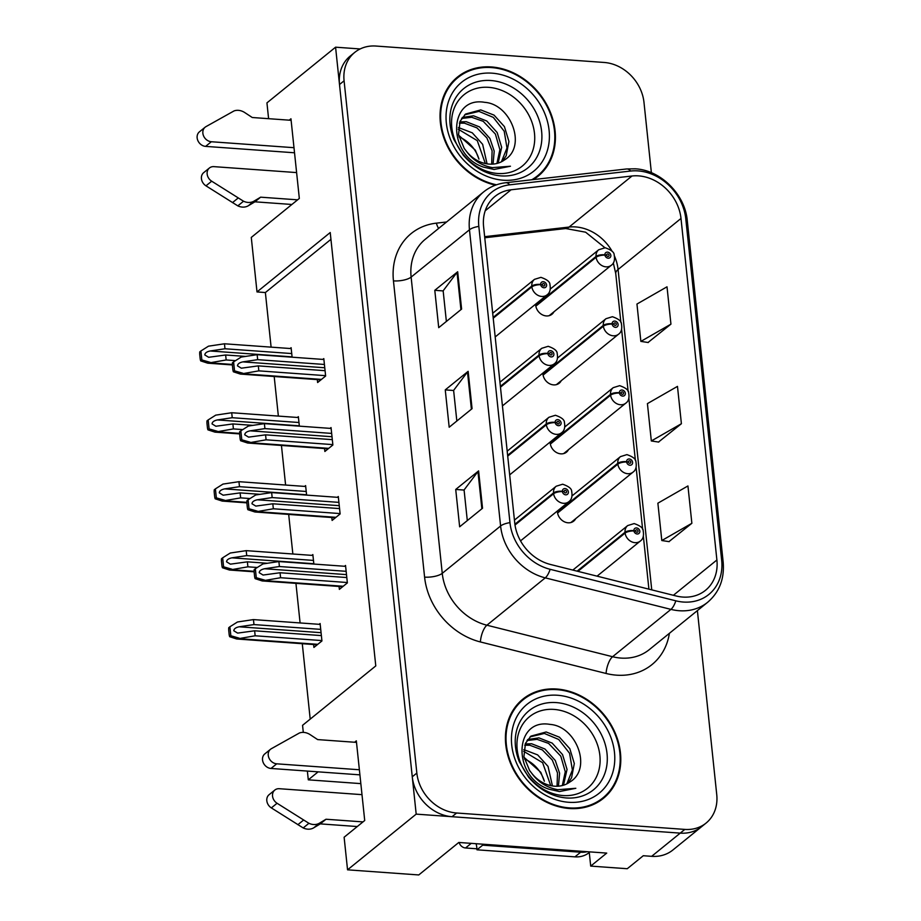 <?xml version="1.0" encoding="UTF-8"?>
<svg xmlns="http://www.w3.org/2000/svg" width="921" height="921" viewBox="0 0 921 921"><rect width="100%" height="100%" fill="white"/><g stroke="black" fill="none" stroke-linecap="round" stroke-linejoin="round"><path stroke-width="1.38" d="M557.401 510.971A10.649 8.865 50.9 0 0 568.061 522.794A10.649 8.865 50.9 0 0 573.725 521.102A10.649 8.865 50.9 0 0 575.706 518.65M550.159 442.011A10.649 8.865 50.9 0 0 560.82 453.846A10.649 8.865 50.9 0 0 566.484 452.153A10.649 8.865 50.9 0 0 568.453 449.69M542.906 373.063A10.649 8.865 50.9 0 0 553.567 384.886A10.649 8.865 50.9 0 0 559.231 383.205A10.649 8.865 50.9 0 0 561.211 380.741M535.654 304.114A10.649 8.865 50.9 0 0 546.326 315.938A10.649 8.865 50.9 0 0 551.978 314.245A10.649 8.865 50.9 0 0 553.958 311.782M268.598 118.694L266.94 102.876L335.578 47.19L416.188 814.129L347.551 869.827L418.756 874.95L458.796 842.462L606.72 853.099L590.706 866.097L589.267 852.489M416.188 814.129L680.251 833.125A39.937 33.26 50.9 0 0 701.48 826.793L672.883 850.002A39.937 33.26 50.9 0 1 651.642 856.334L643.284 855.724L627.259 868.722L590.706 866.097M360.157 48.951L335.578 47.19M347.551 869.827L344.12 837.224L364.716 820.507L356.335 740.852L354.62 742.245M303.297 732.391L302.56 725.322L375.78 665.918L330.225 232.529L257.005 291.934L251.283 237.422L299.325 198.441L290.955 118.786L289.24 120.179M318.136 771.844L308.293 779.834L307.372 771.073M308.293 779.834L360.836 783.621M330.95 239.333L265.375 292.544L271.108 347.136M274.193 376.505L278.361 416.085M281.446 445.453L285.602 485.045M288.687 514.413L292.855 553.993M295.94 583.361L300.096 622.953M302.284 643.698L310.204 719.117M265.375 292.544L257.005 291.934M313.854 564.055L312.852 554.569L311.874 555.363M306.601 495.107L305.611 485.609L304.621 486.415M299.36 426.147L298.358 416.66L297.379 417.455M292.107 357.198L291.117 347.701L290.127 348.506M313.624 644.516L313.923 647.44L321.936 640.947L320.105 623.517L319.115 624.323M331.802 517.51L332.113 520.434L340.125 513.941L338.295 496.511L337.305 497.305M324.56 448.562L324.871 451.486L332.872 444.981L331.042 427.563L330.063 428.357M317.308 379.602L317.618 382.526L325.631 376.033L323.801 358.603L322.81 359.409M339.055 586.47L339.365 589.382L347.367 582.889L345.536 565.459L344.558 566.265M533.351 179.595A63.894 53.222 50.9 0 0 537.979 176.314A63.894 53.222 50.9 0 0 549.906 111.142A63.894 53.222 50.9 0 0 491.446 66.957A63.894 53.222 50.9 0 0 457.461 77.076A63.894 53.222 50.9 0 0 443.864 137.92A63.894 53.222 50.9 0 0 495.452 185.167M459.487 76.351A63.894 53.222 50.9 0 0 455.239 79.01M556.825 689.023A63.894 53.222 50.9 0 0 522.852 699.154A63.894 53.222 50.9 0 0 510.925 764.315A63.894 53.222 50.9 0 0 569.385 808.511A63.894 53.222 50.9 0 0 603.359 798.38A63.894 53.222 50.9 0 0 615.286 733.22A63.894 53.222 50.9 0 0 556.825 689.023M524.878 698.417A63.894 53.222 50.9 0 0 520.618 701.077M638.575 175.876A42.596 35.482 -129.1 0 1 680.999 218.461L716.895 559.991A42.596 35.482 -129.1 0 1 705.498 590.315A42.596 35.482 -129.1 0 1 676.141 595.979L550.459 564.469A42.596 35.482 -129.1 0 1 514.735 522.967L483.606 226.739A42.596 35.482 -129.1 0 1 495.003 196.403A42.596 35.482 -129.1 0 1 511.074 189.784L632.002 176.003A42.596 35.482 -129.1 0 1 638.575 175.876M638.057 170.903A47.927 39.914 50.9 0 0 630.655 171.041L509.727 184.822A47.927 39.914 50.9 0 0 478.828 226.393L509.958 522.621A47.927 39.914 50.9 0 0 550.136 569.305L675.83 600.826A47.927 39.914 50.9 0 0 721.673 560.325L685.777 218.795A47.927 39.914 50.9 0 0 638.057 170.903M651.377 172.711L643.986 102.381A39.937 33.26 50.9 0 0 604.211 62.467L375.998 46.05A39.937 33.26 50.9 0 0 354.769 52.382L350.187 56.089A39.937 33.26 50.9 0 0 339.504 84.525L412.263 776.794A39.937 33.26 50.9 0 0 452.038 816.708L680.251 833.125A39.937 33.26 50.9 0 0 701.48 826.793L706.062 823.086A39.937 33.26 50.9 0 0 716.745 794.65L697.393 610.6M668.957 541.629L691.867 523.289L687.941 485.954L657.882 503.188L661.808 540.535L669.21 541.663M648.027 342.485L670.937 324.146L667.011 286.811L636.952 304.045L640.866 341.392L648.28 342.531M658.492 442.057L681.402 423.718L677.476 386.383L647.417 403.617L651.331 440.963L658.745 442.092M354.769 52.382A39.937 33.26 50.9 0 0 344.086 80.806L416.845 773.076A39.937 33.26 50.9 0 0 456.609 813.001L684.821 829.407A39.937 33.26 50.9 0 0 706.062 823.086M461.605 309.088L438.718 327.657L434.793 290.311L457.679 271.753L461.605 309.088M482.535 508.231L459.648 526.8L455.722 489.454L478.609 470.896L482.535 508.231M472.07 408.659L449.183 427.229L445.257 389.882L468.144 371.324L472.07 408.659M445.257 389.882L453.627 390.492M456.839 421.024L453.616 390.389L467.488 371.98A10.649 3.626 -6 0 1 468.144 371.324M455.722 489.454L464.092 490.064M467.304 520.595L464.08 489.96L477.953 471.552A10.649 3.626 -6 0 1 478.609 470.896M434.793 290.311L443.162 290.921M446.374 321.452L443.151 290.817L457.023 272.409A10.649 3.626 -6 0 1 457.679 271.753M681.402 423.718L651.331 440.963M670.937 324.146L640.866 341.392M691.867 523.289L661.808 540.535M601.01 800.165A63.894 53.222 50.9 0 0 604.487 796.55M535.631 178.098A63.894 53.222 50.9 0 0 539.107 174.472M346.814 577.548L280.065 572.747L263.072 575.049L259.227 572.701C259.4 570.767 261.184 569.454 264.603 568.741L279.408 566.519L278.89 561.545L262.934 563.928L255.336 568.718L256.28 577.709L255.117 578.653L262.163 580.932L280.583 577.72L347.332 582.521M515.012 525.039L553.602 493.737A6.654 2.141 -8.3 0 1 562.397 491.572A3.327 2.775 50.9 0 0 568.361 491.86A3.327 2.775 50.9 0 0 562.374 491.296L564.17 491.503A1.335 1.105 -129.1 0 1 566.461 491.319A1.335 1.105 -129.1 0 1 565.506 492.896A1.335 1.105 -129.1 0 1 564.182 491.618L562.397 491.572M562.374 491.296A6.654 2.395 176.4 0 0 553.509 492.919A9.981 8.312 -129.1 0 1 556.215 486.219L514.436 520.112M514.897 524.256L553.509 492.919M255.336 568.718L254.173 569.662A6.654 2.901 -85.9 0 0 254.184 572.505L254.576 576.247A6.654 2.901 -85.9 0 0 255.117 578.653M345.628 566.346L278.89 561.545M346.158 571.319L279.408 566.519M280.065 572.747L280.583 577.72M256.28 577.709L264.638 580.115M321.371 635.594L254.633 630.793L237.641 633.107L233.796 630.758C233.957 628.824 235.753 627.5 239.161 626.787L253.977 624.576L253.448 619.591L237.491 621.986L229.893 626.775L230.849 635.766L229.686 636.71L236.72 638.99L255.152 635.778L321.901 640.579M577.928 571.354L625.083 533.086A6.654 2.141 -8.3 0 1 633.89 530.922A3.327 2.775 50.9 0 0 639.842 531.221A3.327 2.775 50.9 0 0 633.855 530.657L635.663 530.864A1.335 1.105 -129.1 0 1 637.942 530.68A1.335 1.105 -129.1 0 1 636.987 532.246A1.335 1.105 -129.1 0 1 635.674 530.968L633.89 530.922M633.855 530.657A6.654 2.395 176.4 0 0 625.002 532.269A9.981 8.312 -129.1 0 1 627.708 525.569L572.85 570.076M577.099 571.147L625.002 532.269M229.893 626.775L228.742 627.719A6.654 2.901 -85.9 0 0 228.742 630.563L229.133 634.293A6.654 2.901 -85.9 0 0 229.686 636.71M320.197 624.392L253.448 619.591M320.715 629.377L253.977 624.576M254.633 630.793L255.152 635.778M230.849 635.766L239.195 638.161M339.561 508.588L272.812 503.787L255.831 506.101L251.986 503.752C252.147 501.818 253.943 500.494 257.35 499.781L272.167 497.57L271.637 492.585L255.681 494.98L248.083 499.769L249.027 508.76L247.876 509.704L254.91 511.984L273.341 508.772L340.079 513.573M507.713 456.125L546.349 424.777A6.654 2.141 -8.3 0 1 555.156 422.612A3.327 2.775 50.9 0 0 561.108 422.912A3.327 2.775 50.9 0 0 555.121 422.348L556.917 422.555A1.335 1.105 -129.1 0 1 559.208 422.371A1.335 1.105 -129.1 0 1 558.253 423.936A1.335 1.105 -129.1 0 1 556.929 422.658L555.156 422.612M555.121 422.348A6.654 2.395 176.4 0 0 546.268 423.959A9.981 8.312 -129.1 0 1 548.974 417.259L507.195 451.163M507.632 455.308L546.268 423.959M248.083 499.769L246.932 500.702A6.654 2.901 -85.9 0 0 246.932 503.557L247.323 507.287A6.654 2.901 -85.9 0 0 247.876 509.704M338.387 497.386L271.637 492.585M338.905 502.371L272.167 497.57M272.812 503.787L273.341 508.772M249.027 508.76L257.385 511.155M332.308 439.639L265.57 434.839L248.578 437.141L244.733 434.793C244.905 432.87 246.69 431.546 250.109 430.832L264.914 428.61L264.396 423.637L248.44 426.02L240.841 430.809L241.786 439.812L240.623 440.745L247.668 443.024L266.088 439.812L332.838 444.613M500.471 387.177L539.107 355.828A6.654 2.141 -8.3 0 1 547.903 353.664A3.327 2.775 50.9 0 0 553.866 353.952A3.327 2.775 50.9 0 0 547.88 353.388L549.676 353.595A1.335 1.105 -129.1 0 1 551.967 353.422A1.335 1.105 -129.1 0 1 551 354.988A1.335 1.105 -129.1 0 1 549.687 353.71L547.903 353.664M547.88 353.388A6.654 2.395 176.4 0 0 539.015 355.011A9.981 8.312 -129.1 0 1 541.721 348.311L499.942 382.203M500.379 386.36L539.015 355.011M240.841 430.809L239.679 431.753A6.654 2.901 -85.9 0 0 239.69 434.597L240.082 438.338A6.654 2.901 -85.9 0 0 240.623 440.745M331.134 428.438L264.396 423.637M331.664 433.411L264.914 428.61M265.57 434.839L266.088 439.812M241.786 439.812L250.144 442.207M325.067 370.679L258.317 365.879L241.337 368.193L237.491 365.844C237.653 363.91 239.448 362.586 242.856 361.884L257.673 359.662L257.143 354.677L241.187 357.072L233.589 361.861L234.533 370.852L233.381 371.796L240.416 374.076L258.847 370.864L325.585 375.664M493.219 318.217L531.854 286.868A6.654 2.141 -8.3 0 1 540.662 284.704A3.327 2.775 50.9 0 0 546.614 285.003A3.327 2.775 50.9 0 0 540.627 284.439L542.423 284.647A1.335 1.105 -129.1 0 1 544.714 284.462A1.335 1.105 -129.1 0 1 543.758 286.028A1.335 1.105 -129.1 0 1 542.434 284.762L540.662 284.704M540.627 284.439A6.654 2.395 176.4 0 0 531.774 286.063A9.981 8.312 -129.1 0 1 534.479 279.351L492.7 313.255M493.138 317.411L531.774 286.063M233.589 361.861L232.426 362.805A6.654 2.901 -85.9 0 0 232.437 365.649L232.829 369.379A6.654 2.901 -85.9 0 0 233.381 371.796M323.893 359.478L257.143 354.677M324.411 364.463L257.673 359.662M258.317 365.879L258.847 370.864M234.533 370.852L242.891 373.247M267.309 563.272L247.381 561.845L230.388 564.159L226.543 561.798C226.716 559.876 228.5 558.552 231.919 557.838L246.724 555.616L246.206 550.643L230.25 553.026L222.652 557.815L223.596 566.818L222.433 567.75L229.479 570.03L247.899 566.818L257.27 567.497M557.585 513.02L617.841 464.138A6.654 2.141 -8.3 0 1 626.637 461.974A3.327 2.775 50.9 0 0 632.6 462.261A3.327 2.775 50.9 0 0 626.614 461.697L628.41 461.916A1.335 1.105 -129.1 0 1 630.701 461.732A1.335 1.105 -129.1 0 1 629.745 463.298A1.335 1.105 -129.1 0 1 628.421 462.02L626.637 461.974M626.614 461.697A6.654 2.395 176.4 0 0 617.761 463.321A9.981 8.312 -129.1 0 1 620.466 456.62L572.079 495.878M557.47 512.237L617.761 463.321M222.652 557.815L221.489 558.759A6.654 2.901 -85.9 0 0 221.501 561.614L221.892 565.344A6.654 2.901 -85.9 0 0 222.433 567.75M312.944 555.444L246.206 550.643M313.474 560.417L246.724 555.616M247.381 561.845L247.899 566.818M223.596 566.818L231.954 569.213M260.056 494.324L240.128 492.885L223.147 495.199L219.302 492.85C219.463 490.916 221.259 489.604 224.666 488.89L239.483 486.668L238.953 481.683L222.997 484.078L215.399 488.867L216.343 497.858L215.192 498.802L222.226 501.082L240.657 497.87L250.028 498.537M550.344 444.072L610.588 395.178A6.654 2.141 -8.3 0 1 619.396 393.025A3.327 2.775 50.9 0 0 625.347 393.313A3.327 2.775 50.9 0 0 619.361 392.749L621.168 392.956A1.335 1.105 -129.1 0 1 623.448 392.772A1.335 1.105 -129.1 0 1 622.492 394.338A1.335 1.105 -129.1 0 1 621.18 393.071L619.396 393.025M619.361 392.749A6.654 2.395 176.4 0 0 610.508 394.372A9.981 8.312 -129.1 0 1 613.213 387.672L564.826 426.93M550.217 443.277L610.508 394.372M215.399 488.867L214.248 489.811A6.654 2.901 -85.9 0 0 214.248 492.654L214.639 496.384A6.654 2.901 -85.9 0 0 215.192 498.802M305.703 486.484L238.953 481.683M306.221 491.469L239.483 486.668M240.128 492.885L240.657 497.87M216.343 497.858L224.701 500.264M252.815 425.364L232.886 423.936L215.894 426.25L212.049 423.902C212.221 421.968 214.006 420.644 217.425 419.93L232.23 417.708L231.712 412.735L215.756 415.129L208.158 419.918L209.102 428.91L207.939 429.854L214.984 432.133L233.404 428.91L242.776 429.589M543.091 375.112L603.347 326.23A6.654 2.141 -8.3 0 1 612.143 324.065A3.327 2.775 50.9 0 0 618.106 324.365A3.327 2.775 50.9 0 0 612.12 323.801L613.916 324.008A1.335 1.105 -129.1 0 1 616.207 323.824A1.335 1.105 -129.1 0 1 615.251 325.389A1.335 1.105 -129.1 0 1 613.927 324.111L612.143 324.065M612.12 323.801A6.654 2.395 176.4 0 0 603.267 325.412A9.981 8.312 -129.1 0 1 605.972 318.712L557.585 357.97M542.976 374.329L603.267 325.412M208.158 419.918L206.995 420.851A6.654 2.901 -85.9 0 0 207.006 423.706L207.398 427.436A6.654 2.901 -85.9 0 0 207.939 429.854M298.45 417.535L231.712 412.735M298.98 422.509L232.23 417.708M232.886 423.936L233.404 428.91M209.102 428.91L217.46 431.304M245.562 356.415L225.633 354.988L208.653 357.29L204.807 354.942C204.969 353.008 206.765 351.695 210.172 350.982L224.989 348.76L224.459 343.786L208.503 346.169L200.905 350.959L201.849 359.95L200.697 360.894L207.732 363.173L226.163 359.961L235.534 360.641M535.849 306.163L596.094 257.281A6.654 2.141 -8.3 0 1 604.901 255.117A3.327 2.775 50.9 0 0 610.853 255.405A3.327 2.775 50.9 0 0 604.867 254.841L606.674 255.048A1.335 1.105 -129.1 0 1 608.954 254.864A1.335 1.105 -129.1 0 1 607.998 256.441A1.335 1.105 -129.1 0 1 606.686 255.163L604.901 255.117M604.867 254.841A6.654 2.395 176.4 0 0 596.014 256.464A9.981 8.312 -129.1 0 1 598.719 249.764L550.332 289.021M535.723 305.381L596.014 256.464M200.905 350.959L199.753 351.903A6.654 2.901 -85.9 0 0 199.753 354.746L200.145 358.488A6.654 2.901 -85.9 0 0 200.697 360.894M291.209 348.587L224.459 343.786M291.727 353.56L224.989 348.76M225.633 354.988L226.163 359.961M201.849 359.95L210.207 362.356M294.536 152.782L205.613 146.381L211.335 141.742L293.995 147.694M291.899 204.474L254.91 201.814L260.631 197.175L297.61 199.834M296.608 172.584L213.948 166.643A8.496 7.08 -129.1 0 0 209.424 167.99A8.496 7.08 -129.1 0 0 211.692 181.195L243.535 201.227A13.308 11.087 50.9 0 0 254.092 201.089L260.631 197.175M254.91 201.814L248.371 205.728L254.092 201.089M243.535 201.227L237.814 205.867L205.97 185.835A8.496 7.08 50.9 0 1 203.714 172.63L209.424 167.99M237.814 205.867A13.308 11.087 50.9 0 0 248.371 205.728M238.205 197.98L232.483 202.62M291.117 120.306L252.262 117.508L244.79 112.592A13.308 11.087 50.9 0 0 234.049 110.923L205.959 126.638A8.496 7.08 -129.1 0 0 205.141 127.202L199.42 131.841A8.496 7.08 50.9 0 0 197.831 140.51A8.496 7.08 50.9 0 0 205.613 146.381M211.335 141.742A8.496 7.08 -129.1 0 1 203.553 135.871A8.496 7.08 -129.1 0 1 205.141 127.202M359.915 774.849L270.993 768.459L276.714 763.82L359.374 769.76M587.241 851.695A26.628 22.173 -129.1 0 1 580.656 852.213L482.685 845.167A26.628 22.173 50.9 0 0 482.639 844.177M482.685 845.167L476.963 849.807A26.628 22.173 50.9 0 0 476.088 843.705M580.656 852.213L574.934 856.852L476.963 849.807M574.934 856.852A26.628 22.173 50.9 0 0 589.095 852.639L590.004 851.902M357.279 826.54L320.289 823.881L326.011 819.241L363.001 821.9M361.999 794.65L279.328 788.71A8.496 7.08 -129.1 0 0 274.815 790.057A8.496 7.08 -129.1 0 0 277.071 803.262L308.915 823.293A13.308 11.087 50.9 0 0 319.472 823.167L326.011 819.241M320.289 823.881L313.75 827.806L319.472 823.167M308.915 823.293L303.193 827.944L271.35 807.901A8.496 7.08 50.9 0 1 269.093 794.696L274.815 790.057M303.193 827.944A13.308 11.087 50.9 0 0 313.75 827.806M303.585 820.058L297.863 824.698M356.496 742.384L317.641 739.586L310.17 734.659A13.308 11.087 50.9 0 0 299.429 732.989L271.338 748.715A8.496 7.08 -129.1 0 0 270.521 749.268L264.799 753.908A8.496 7.08 50.9 0 0 263.222 762.576A8.496 7.08 50.9 0 0 270.993 768.459M276.714 763.82A8.496 7.08 -129.1 0 1 268.944 757.937A8.496 7.08 -129.1 0 1 270.521 749.268M497.674 173.482A46.062 38.371 -129.1 0 1 451.797 127.432A46.062 38.371 -129.1 0 1 488.614 87.334A46.062 38.371 -129.1 0 1 534.491 133.384A46.062 38.371 -129.1 0 1 497.674 173.482M483.606 167.138L494.07 169.476L510.441 166.229L492.401 167.622C481.499 165.607 472.818 160.116 466.348 151.182A30.094 25.063 50.9 0 0 489.235 164.111A30.094 25.063 50.9 0 0 504.501 159.92C527.284 146.623 510.844 104.108 484.745 102.346C448.101 95.807 446.823 155.235 483.606 167.138M458.98 136.872A30.094 25.063 -129.1 0 1 478.966 159.149L475.374 150.215L458.635 135.226M496.534 184.787A63.227 52.67 -129.1 0 1 444.613 138.334A63.227 52.67 -129.1 0 1 457.887 77.594A63.227 52.67 -129.1 0 1 491.503 67.578A63.227 52.67 -129.1 0 1 549.365 111.303A63.227 52.67 -129.1 0 1 537.565 175.796A63.227 52.67 -129.1 0 1 531.751 179.779M537.565 175.796L532.983 179.503A63.227 52.67 -129.1 0 1 532.787 179.664M458.393 127.535L472.277 132.82L482.639 144.321L487.059 163.869M459.832 121.883L466.245 121.699L479.542 126.925L489.903 138.426L494.209 151.159L493.057 164.099M459.372 123.161L464.437 123.172L476.951 127.869L486.887 137.943L492.113 150.86L491.653 164.18M462.296 117.462L473.509 115.804L486.806 121.031L497.167 132.532L501.669 147.348L498.123 163.132M461.605 118.464L471.702 117.278L483.226 121.342L495.394 134.063L499.884 149.663L496.926 163.478M466.348 151.182L464.242 148.465L458.543 134.627L460.074 121.307L465.554 114.043L480.774 109.91L494.07 115.137L504.432 126.638L508.933 141.454L506.182 155.753L502.44 161.256M464.668 114.814L478.966 111.383L493.299 117.381L504.201 131.219L506.999 147.97L501.427 161.808M458.255 129.205L477.262 140.637L485.355 163.547M451.762 82.625A63.227 52.67 -129.1 0 1 453.305 81.313L457.887 77.594M563.053 795.548A46.062 38.371 -129.1 0 1 517.176 749.51A46.062 38.371 -129.1 0 1 554.005 709.412A46.062 38.371 -129.1 0 1 599.87 755.45A46.062 38.371 -129.1 0 1 563.053 795.548M548.985 789.205L559.45 791.553L575.821 788.295L557.781 789.7C546.89 787.674 538.209 782.194 531.728 773.249A30.094 25.063 50.9 0 0 554.615 786.189A30.094 25.063 50.9 0 0 569.892 781.987C592.675 768.701 576.235 726.185 550.125 724.413C513.481 717.885 512.203 777.312 548.985 789.205M524.36 758.95A30.094 25.063 -129.1 0 1 544.346 781.227L540.765 772.293L524.026 757.304M556.894 689.645A63.227 52.67 -129.1 0 1 614.744 733.381A63.227 52.67 -129.1 0 1 602.944 797.862A63.227 52.67 -129.1 0 1 569.316 807.89A63.227 52.67 -129.1 0 1 511.466 764.154A63.227 52.67 -129.1 0 1 523.266 699.672A63.227 52.67 -129.1 0 1 556.894 689.645M602.944 797.862L598.362 801.581A63.227 52.67 -129.1 0 1 596.75 802.824M523.784 749.602L537.657 754.898L548.03 766.399L552.439 785.935M525.223 743.949L531.636 743.765L544.921 749.003L555.294 760.504L559.588 773.226L558.437 786.177M524.751 745.227L529.817 745.239L542.331 749.936L552.266 760.021L557.504 772.938L557.044 786.246M527.675 739.54L538.9 737.871L552.186 743.109L562.558 754.61L567.048 769.426L563.502 785.21M526.985 740.53L537.081 739.344L548.605 743.408L560.774 756.141L565.275 771.74L562.305 785.544M531.728 773.249L529.621 770.532L523.922 756.694L525.454 743.385L530.933 736.121L546.165 731.976L559.461 737.214L569.823 748.715L574.313 763.532L571.561 777.831L567.831 783.334M530.047 736.881L544.346 733.45L558.679 739.448L569.581 753.286L572.39 770.037L566.806 783.875M523.635 751.283L542.642 762.715L550.735 785.625M517.142 704.703A63.227 52.67 -129.1 0 1 518.684 703.379L523.266 699.672M459.13 842.485A6.654 5.549 50.9 0 0 465.542 847.976L476.917 848.794M651.642 856.334L684.821 829.407M680.999 218.461L618.072 269.508A42.596 35.482 50.9 0 0 614.445 255.98M612.108 251.306A42.596 35.482 50.9 0 0 575.648 226.934A42.596 35.482 50.9 0 0 569.074 227.061L484.653 236.674M669.394 633.326A66.554 55.433 -129.1 0 1 616.552 675.162A66.554 55.433 -129.1 0 1 606.076 673.47L480.394 641.949A66.554 55.433 -129.1 0 1 424.593 577.122L393.451 280.882A66.554 55.433 -129.1 0 1 436.381 223.147L446.57 221.984M675.83 600.826A13.308 4.927 104.1 0 1 670.937 609.38L612.592 656.719A53.245 44.346 50.9 0 0 620.961 658.078A53.245 44.346 50.9 0 0 649.282 649.639L707.627 602.299A53.245 44.346 -129.1 0 1 670.937 609.38L545.255 577.858A53.245 44.346 -129.1 0 1 500.598 525.995L469.468 229.766A13.308 4.536 -6 0 1 478.828 226.393M721.673 560.325A13.308 4.536 -6 0 1 723.169 562.132L687.273 220.603C685.074 194.412 660.714 170.063 635.214 168.808L626.591 168.969A13.308 6.505 83.5 0 1 630.655 171.041M509.958 522.621A13.308 4.536 174 0 0 500.598 525.995L442.253 573.334A53.245 44.346 50.9 0 0 486.898 625.209L612.592 656.719A13.308 4.927 -75.9 0 0 606.076 673.47M550.136 569.305A13.308 4.927 104.1 0 1 545.255 577.858L486.898 625.209A13.308 4.927 -75.9 0 0 480.394 641.949M626.591 168.969L505.664 182.749A13.308 6.505 83.5 0 1 509.727 184.822M393.451 280.882A13.308 4.536 -6 0 0 411.123 277.106L469.468 229.766A53.245 44.346 -129.1 0 1 483.709 191.856L425.364 239.195A53.245 44.346 50.9 0 0 411.123 277.106L442.253 573.334A13.308 4.536 -6 0 1 424.593 577.122M687.273 220.603A13.308 4.536 174 0 0 685.777 218.795M344.086 80.806L339.504 84.525M416.845 773.076L412.263 776.794M456.609 813.001L452.038 816.708M436.381 223.147A13.308 6.505 -96.5 0 0 438.626 228.431M716.895 559.991L673.378 595.288M651.746 589.866L618.072 269.508A23.958 8.162 -6 0 0 615.746 273.56L613.317 262.957M632.002 176.003L569.074 227.061A23.958 11.708 -96.5 0 1 565.736 228.535L484.757 237.756M511.074 189.784L485.206 210.771M471.402 409.2L467.488 371.98M460.937 309.629L457.023 272.409M481.867 508.772L477.953 471.552M520.538 540.88L568.798 501.715A9.981 8.312 -129.1 0 1 563.491 503.303A9.981 8.312 -129.1 0 1 553.602 493.737M343.211 586.263L264.062 580.575M346.503 574.623L264.603 568.741M597.061 576.155L640.291 541.076A9.981 8.312 -129.1 0 1 634.983 542.665A9.981 8.312 -129.1 0 1 625.083 533.086M317.768 644.32L238.631 638.633M321.061 632.681L239.161 626.787M509.681 474.856L561.557 432.766A9.981 8.312 -129.1 0 1 556.238 434.355A9.981 8.312 -129.1 0 1 546.349 424.777M335.958 517.314L256.821 511.615M339.25 505.675L257.35 499.781M502.429 405.896L554.304 363.818A9.981 8.312 -129.1 0 1 548.997 365.395A9.981 8.312 -129.1 0 1 539.107 355.828M328.716 448.366L249.568 442.667M332.009 436.727L250.109 430.832M495.187 336.948L547.062 294.858A9.981 8.312 -129.1 0 1 541.744 296.447A9.981 8.312 -129.1 0 1 531.854 286.868M321.464 379.406L242.315 373.719M324.756 367.767L242.856 361.884M570.905 522.541L633.038 472.128A9.981 8.312 -129.1 0 1 627.731 473.705A9.981 8.312 -129.1 0 1 617.841 464.138M254.115 571.308L231.378 569.673M313.819 563.733L231.919 557.838M563.664 453.581L625.796 403.168A9.981 8.312 -129.1 0 1 620.489 404.756A9.981 8.312 -129.1 0 1 610.588 395.178M246.863 502.359L224.137 500.725M306.566 494.773L224.666 488.89M556.411 384.633L618.544 334.219A9.981 8.312 -129.1 0 1 613.236 335.797A9.981 8.312 -129.1 0 1 603.347 326.23M239.61 433.4L216.884 431.765M299.325 425.824L217.425 419.93M549.169 315.673L611.302 265.271A9.981 8.312 -129.1 0 1 605.995 266.848A9.981 8.312 -129.1 0 1 596.094 257.281M232.368 364.451L209.643 362.816M292.072 356.864L210.172 350.982M211.692 181.195L205.97 185.835M277.071 803.262L271.35 807.901M503.914 176.003L500.966 175.899C486.679 174.645 474.096 167.726 463.228 155.131L453.903 139.543C449.897 129.377 448.849 119.695 450.749 110.474A51 42.481 -129.1 0 1 490.847 80.518A51 42.481 -129.1 0 1 541.444 129.907A51 42.481 -129.1 0 1 503.914 176.003A51 42.481 -129.1 0 1 501.047 175.911M492.102 73.173A57.24 47.673 -129.1 0 1 549.1 130.391A57.24 47.673 -129.1 0 1 503.35 180.217A57.24 47.673 -129.1 0 1 446.34 123A57.24 47.673 -129.1 0 1 492.102 73.173M569.305 798.081L566.346 797.966C552.059 796.711 539.476 789.792 528.608 777.197L519.283 761.609C515.276 751.455 514.229 741.762 516.128 732.54A51 42.481 -129.1 0 1 556.226 702.585A51 42.481 -129.1 0 1 606.835 751.973A51 42.481 -129.1 0 1 569.305 798.081A51 42.481 -129.1 0 1 566.427 797.977M557.481 695.251A57.24 47.673 -129.1 0 1 614.48 752.457A57.24 47.673 -129.1 0 1 568.729 802.283A57.24 47.673 -129.1 0 1 511.731 745.077A57.24 47.673 -129.1 0 1 557.481 695.251M465.542 847.976L471.23 843.36M505.664 182.749C497.363 183.74 490.041 186.767 483.709 191.856M707.627 602.299C719.382 592.191 724.562 578.802 723.169 562.132M565.736 228.535L585.618 232.196L604.936 247.749M648.914 589.152L643.365 536.264M642.651 529.483L636.112 467.304M635.398 460.535L628.87 398.356M628.157 391.575L621.617 329.407M620.904 322.626L615.746 273.56M568.798 501.715C571.607 499.769 572.563 496.338 571.676 491.411C571.734 488.717 568.729 486.323 562.662 484.216L556.215 486.219M342.647 586.723L262.163 580.932M640.291 541.076C643.1 539.13 644.055 535.7 643.169 530.772C643.226 528.078 640.222 525.672 634.143 523.577L627.708 525.569M317.204 644.781L236.72 638.99M561.557 432.766C564.354 430.821 565.321 427.39 564.423 422.463C564.492 419.769 561.488 417.363 555.409 415.267L548.974 417.259M335.394 517.775L254.91 511.984M554.304 363.818C557.113 361.861 558.068 358.43 557.182 353.514C557.24 350.809 554.235 348.414 548.168 346.308L541.721 348.311M328.152 448.815L247.668 443.024M547.062 294.858C549.86 292.913 550.827 289.482 549.929 284.554C549.998 281.861 546.993 279.454 540.915 277.359L534.479 279.351M320.899 379.866L240.416 374.076M633.038 472.128C635.847 470.182 636.802 466.74 635.916 461.824C635.974 459.119 632.969 456.724 626.902 454.617L620.466 456.62M254.127 571.803L229.479 570.03M625.796 403.168C628.606 401.222 629.561 397.791 628.675 392.864C628.732 390.17 625.727 387.776 619.649 385.669L613.213 387.672M246.874 502.854L222.226 501.082M618.544 334.219C621.353 332.274 622.308 328.832 621.422 323.916C621.479 321.222 618.475 318.816 612.407 316.72L605.972 318.712M239.633 433.906L214.984 432.133M611.302 265.271C614.111 263.314 615.067 259.883 614.18 254.956C614.238 252.262 611.233 249.867 605.155 247.761L598.719 249.764M232.38 364.946L207.732 363.173"/></g></svg>
